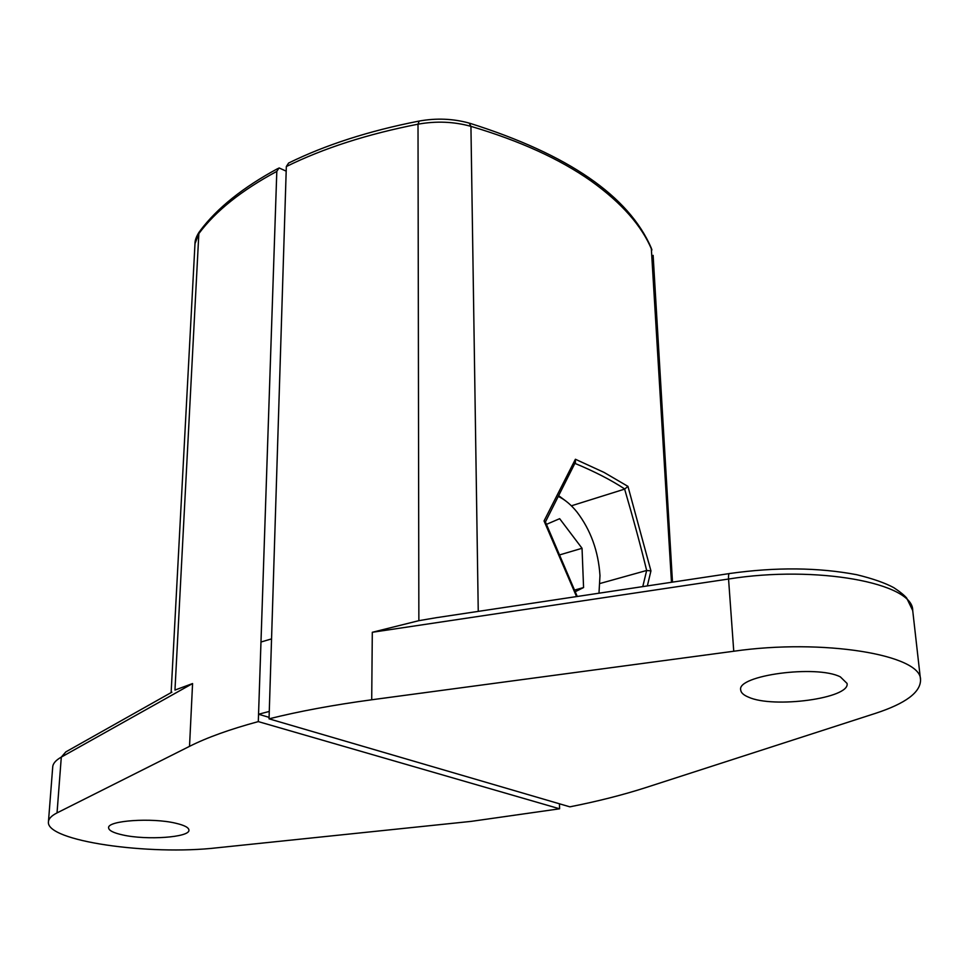 <?xml version="1.0" encoding="UTF-8"?>
<svg xmlns="http://www.w3.org/2000/svg" width="969" height="969" viewBox="0 0 969 969"><rect width="100%" height="100%" fill="white"/><g stroke="black" fill="none" stroke-linecap="round" stroke-linejoin="round"><path stroke-width="1.45" d="M598.987 593.198L599.981 575.538C598.382 551.24 590.715 530.067 576.967 512.02C571.274 504.97 565.254 499.871 558.907 496.734L558.568 496.564M566.187 501.288L558.919 495.874M575.307 591.684L583.568 587.553L582.042 548.284L559.658 518.681L546.492 524.338M583.568 587.553L574.641 590.048M582.042 548.284L559.888 554.825M840.377 676.895L847.063 683.436C850.346 698.358 773.262 708.654 748.468 697.135C743.562 695.1 740.982 692.738 740.716 690.037C736.331 675.478 816.479 664.516 840.377 676.895M175.777 823.238C184.473 825.273 188.858 827.587 188.931 830.167C189.803 837.41 146.585 840.426 122.675 834.939C113.434 832.892 108.746 830.506 108.613 827.768C107.389 820.561 152.181 817.461 175.777 823.238M571.371 505.818L624.63 489.115C633.435 519.202 640.788 546.322 646.662 570.475L650.938 570.898L627.948 486.377L604.075 472.424L575.404 459.258L544.045 520.947L545.365 521.819L577.245 596.48M650.938 570.898L647.353 585.918M269.043 718.828C298.9 711.355 333.13 705.008 371.708 699.775L733.751 651.241C823.081 638.365 921.81 654.826 920.538 679.838C920.635 692.302 905.652 703.458 875.588 713.317L645.79 787.591C622.776 794.98 597.473 801.387 569.869 806.838L269.043 718.828L269.273 711.44L258.553 714.25L269.091 717.351M371.708 699.775L372.302 632.285L418.862 620.669L436.135 617.725L729.148 573.6M286.182 171.15L279.036 167.916L276.807 171.392L260.976 642.023L271.55 638.898L286.327 166.547L288.605 163.046C325.584 144.878 368.935 130.912 418.669 121.149M260.976 642.023L258.299 721.602L559.597 808.8L559.44 803.773M271.55 638.898L269.273 711.44M624.63 489.115L627.948 486.377M575.344 462.467L575.404 459.258M642.774 586.608L646.662 570.475L599.981 583.495M576.555 596.577L544.045 520.947M559.597 808.8L471.116 821.385L217.347 847.766C149.044 855.736 45.325 841.019 48.45 821.724C48.704 818.623 51.563 815.68 57.038 812.894L189.524 746.348C206.978 737.542 229.907 729.294 258.299 721.602M171.125 692.605L194.987 243.667L198.839 233.626L174.965 690.073L192.577 683.557L189.524 746.348M478.25 611.378L470.934 126.358C519.796 140.82 559.816 159.037 591.005 180.973C621.674 202.921 641.962 225.947 651.883 250.063L651.701 249.033M671.481 582.284L651.301 248.076C628.76 195.98 568.318 154.398 469.989 123.317M733.751 651.241L728.555 579.026C816.31 564.927 913.61 583.023 912.713 610.543L920.538 679.838M372.302 632.285L728.555 579.026C728.349 574.944 728.797 573.091 729.899 573.478C775.999 567.01 818.284 567.422 856.753 574.714C872.718 578.614 885.06 582.938 893.793 587.662C899.777 591.599 904.053 595.039 906.633 597.982L912.713 610.543M286.327 166.547C323.61 148.184 367.505 134.073 418.014 124.189C436.28 120.895 453.928 121.622 470.934 126.358L469.19 123.087C453.068 118.642 436.401 117.964 419.189 121.052L418.014 124.189L418.862 620.669M624.848 489.054C611.076 480.018 594.433 471.455 574.908 463.376M277.885 168.521C243.171 187.259 217.274 207.972 200.195 230.658L198.839 233.626C215.542 211.109 241.535 190.36 276.807 171.392M48.45 821.724L52.726 766.879C53.004 763.439 55.863 760.18 61.301 757.104L57.038 812.894M171.876 692.181L65.856 751.883L61.301 757.104L192.577 683.557M672.486 582.127L653.13 255.368M545.414 521.94L575.55 462.019M194.987 243.667C194.878 240.469 196.319 236.521 199.299 231.845"/></g></svg>
